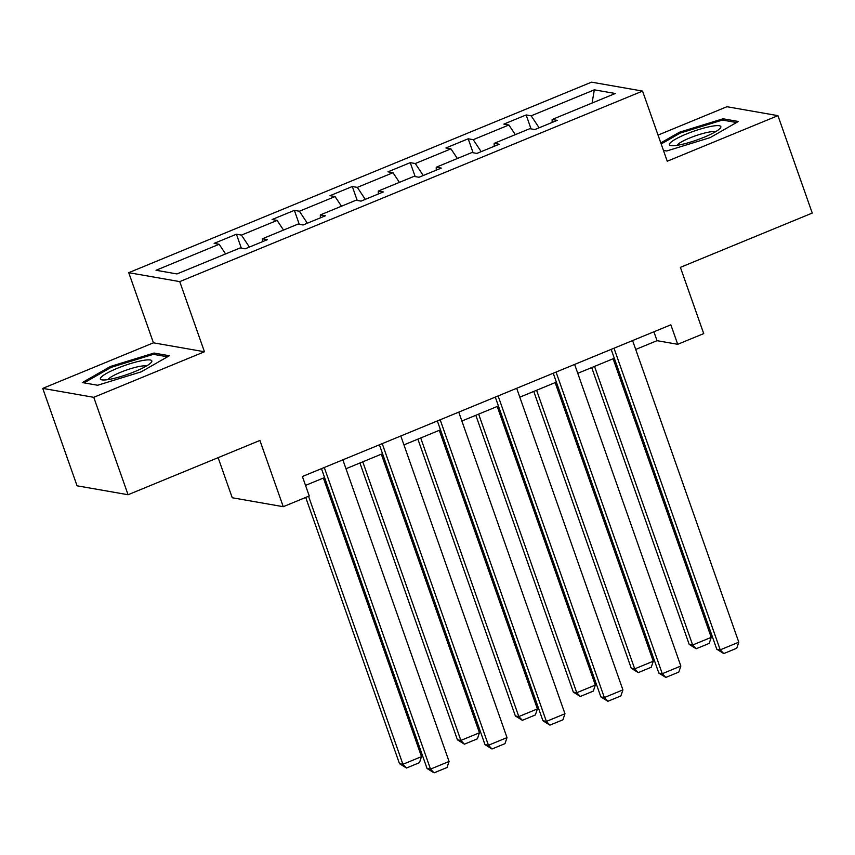 <?xml version="1.0" encoding="UTF-8"?>
<svg xmlns="http://www.w3.org/2000/svg" width="855" height="855" viewBox="0 0 855 855"><rect width="100%" height="100%" fill="white"/><g stroke="black" fill="none" stroke-linecap="round" stroke-linejoin="round"><path stroke-width="1.28" d="M218.121 457.66L232.239 497.76L283.251 506.694L309.254 495.986L302.392 476.502L670.854 324.815L677.716 344.298L703.718 333.6L680.388 267.358L812.25 213.066L777.943 115.649L726.932 106.725L658.051 135.079M42.75 388.384L77.057 485.8L128.068 494.735L93.761 397.319L204.452 351.758L179.742 281.616L128.742 272.681L153.44 342.823L42.75 388.384L93.761 397.319M179.742 281.616L642.554 91.079L591.553 82.155L128.742 272.681M594.321 89.828L531.169 115.82L526.146 114.944L503.852 124.114L508.885 125.001L473.232 139.675L468.198 138.799L445.915 147.968L450.948 148.856L415.284 163.529L410.25 162.653L387.967 171.823L393.001 172.71L357.337 187.384L352.313 186.508L330.019 195.677L335.053 196.565L299.4 211.238L294.366 210.362L272.082 219.532L277.116 220.419L241.452 235.093L236.418 234.217L214.135 243.386L219.169 244.274L156.027 270.266L176.974 273.942L240.127 247.939L245.15 248.826L267.444 239.646L262.41 238.769L298.064 224.085L303.098 224.972L325.381 215.791L320.347 214.915L356.011 200.23L361.045 201.117L383.329 191.937L378.295 191.06L413.959 176.376L418.982 177.263L441.276 168.082L436.242 167.206L471.896 152.521L476.93 153.408L499.213 144.228L494.179 143.351L529.844 128.667L534.877 129.554L557.161 120.373L552.127 119.497L615.269 93.494L594.321 89.828L592.066 103.049M262.4 241.719L262.41 238.769M241.452 235.093L249.414 247.074M277.116 220.419L283.529 230.07M320.347 217.865L320.347 214.915M299.4 211.238L307.351 223.219M335.053 196.565L341.476 206.215M378.295 194.01L378.295 191.06M357.337 187.384L365.299 199.365M393.001 172.71L399.413 182.361M436.232 170.156L436.242 167.206M415.284 163.529L423.246 175.51M450.948 148.856L457.361 158.506M494.179 146.301L494.179 143.351M473.232 139.675L481.183 151.656M508.885 125.001L515.309 134.652M552.127 122.447L552.127 119.497M531.169 115.82L539.131 127.801M283.251 506.694L259.92 440.453L128.068 494.735M642.554 91.079L667.253 161.221L777.943 115.649M635.703 349.46L657.035 340.675L677.716 344.298M305.524 485.394L324.59 477.539M345.986 468.732L382.538 453.684M403.934 444.878L440.475 429.83M461.871 421.023L498.422 405.975M519.819 397.169L556.37 382.121M577.766 373.314L614.307 358.266M219.169 244.274L225.581 253.924M653.904 331.793L657.035 340.675M526.146 114.944L531.051 128.881M468.198 138.799L473.104 152.735M410.25 162.653L415.156 176.59M352.313 186.508L357.219 200.444M294.366 210.362L299.271 224.299M236.418 234.217L241.324 248.153M663.448 150.416L666.708 150.993L710.227 137.58L738.389 121.474L723.031 118.792L679.501 132.204L660.797 142.892M204.452 351.758L153.44 342.823M97.662 385.252L141.193 371.84L169.354 355.744L153.986 353.051L110.466 366.464L82.304 382.57L97.662 385.252M679.885 133.273L679.501 132.204M723.554 120.266L723.031 118.792M110.84 367.543L110.466 366.464M154.509 354.526L153.986 353.051M632.582 340.579L738.795 642.191L720.22 649.843L716.779 649.234L723.758 653.573L720.22 649.843L614.008 348.22M611.186 349.385L716.779 649.234M738.795 642.191L736.764 648.229L723.758 653.573M591.713 367.575L689.205 644.403L692.646 645.012L594.535 366.41M613.11 358.758L711.221 637.36L709.19 643.398L696.184 648.753L689.205 644.403M696.184 648.753L692.646 645.012L711.221 637.36M669.754 143.49A27.253 4.66 -19.4 0 0 671.09 145.628A27.253 4.66 -19.4 0 0 696.686 140.06A27.253 4.66 -19.4 0 0 720.124 128.357A27.253 4.66 -19.4 0 0 720.53 127.844A27.253 4.66 -19.4 0 0 699.454 129.34A27.253 4.66 -19.4 0 0 669.754 143.49M715.304 131.873A20.638 3.527 -19.4 0 0 695.628 135.753A20.638 3.527 -19.4 0 0 677.171 145.147A20.638 3.527 -19.4 0 0 677.053 145.339M661.182 143.971L680.259 133.059L722.432 120.063L736.54 122.543M135.058 371.498A27.253 4.66 -19.4 0 0 151.089 362.616A27.253 4.66 -19.4 0 0 143.277 360.404A27.253 4.66 -19.4 0 0 117.146 368.366A27.253 4.66 -19.4 0 0 102.044 379.887A27.253 4.66 -19.4 0 0 135.058 371.498M146.258 366.132A20.638 3.527 -19.4 0 0 120.566 372.299A20.638 3.527 -19.4 0 0 108.008 379.609M84.036 382.869L111.214 367.329L153.387 354.333L167.495 356.802M574.635 364.433L680.847 666.045L662.283 673.697L658.831 673.088L665.81 677.427L662.283 673.697L556.06 372.075M553.238 373.24L658.831 673.088M680.847 666.045L678.817 672.083L665.81 677.427M516.687 388.288L622.91 689.899L604.335 697.552L600.883 696.943L607.873 701.282L604.335 697.552L498.123 395.929M495.291 397.094L600.883 696.943M622.91 689.899L620.869 695.938L607.873 701.282M533.766 391.43L631.257 668.257L634.709 668.867L536.598 390.265M555.162 382.613L653.273 661.214L651.243 667.253L638.247 672.607L631.257 668.257M638.247 672.607L634.709 668.867L653.273 661.214M475.829 415.284L573.32 692.112L576.762 692.721L478.65 414.119M497.225 406.467L595.337 685.069L593.295 691.107L580.299 696.462L573.32 692.112M580.299 696.462L576.762 692.721L595.337 685.069M458.75 412.142L564.963 713.754L546.388 721.406L542.946 720.797L549.925 725.136L546.388 721.406L440.175 419.784M437.354 420.949L542.946 720.797M564.963 713.754L562.932 719.792L549.925 725.136M400.803 435.997L507.015 737.609L488.451 745.261L484.999 744.652L491.978 748.991L488.451 745.261L382.228 443.638M379.406 444.803L484.999 744.652M507.015 737.609L504.984 743.647L491.978 748.991M342.855 459.851L449.078 761.463L430.503 769.115L427.051 768.506L434.041 772.845L430.503 769.115L324.291 467.493M321.459 468.658L427.051 768.506M449.078 761.463L447.037 767.501L434.041 772.845M417.881 439.139L515.373 715.966L518.814 716.576L420.703 437.974M439.278 430.322L537.389 708.923L535.358 714.962L522.352 720.316L515.373 715.966M522.352 720.316L518.814 716.576L537.389 708.923M359.934 462.993L457.425 739.821L460.877 740.43L362.766 461.828M381.33 454.176L479.441 732.778L477.411 738.816L464.415 744.171L457.425 739.821M464.415 744.171L460.877 740.43L479.441 732.778M305.727 497.439L399.488 763.675L402.929 764.285L308.548 496.274M323.393 478.031L421.504 756.632L419.463 762.671L406.467 768.025L399.488 763.675M406.467 768.025L402.929 764.285L421.504 756.632"/></g></svg>
